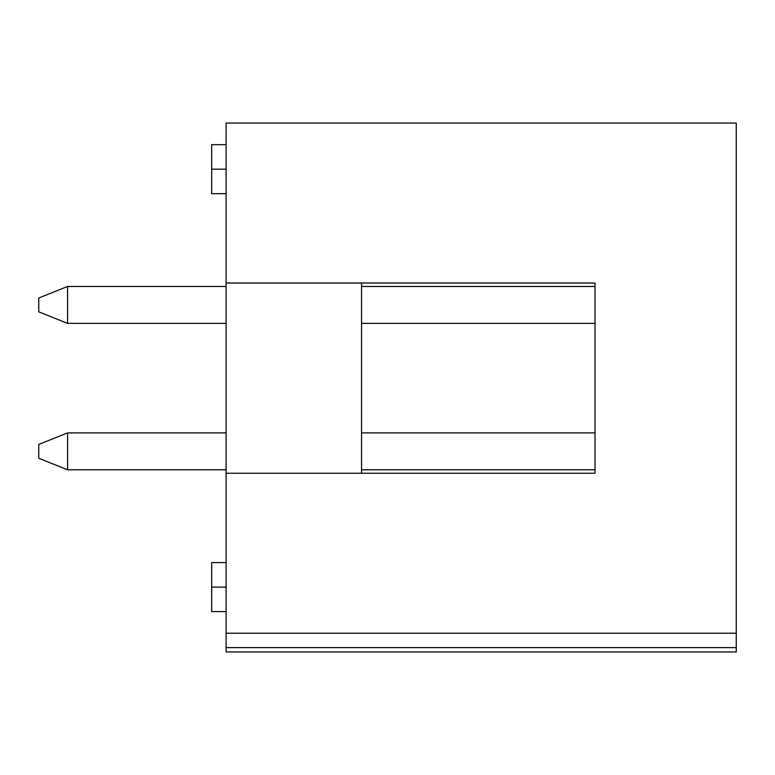 <?xml version="1.0" encoding="UTF-8"?>
<svg xmlns="http://www.w3.org/2000/svg" width="775" height="775" viewBox="0 0 775 775"><rect width="100%" height="100%" fill="white"/><g stroke="black" fill="none" stroke-linecap="round" stroke-linejoin="round"><path stroke-width="1.16" d="M38.75 311.841L38.75 298.007L67.57 286.479L67.57 323.369L226.097 323.369L67.57 323.369L67.57 286.479L226.097 286.479L67.57 286.479L38.75 298.007L38.75 311.841L67.57 323.369L38.75 311.841M595.016 286.479L361.557 286.479L595.016 286.479M361.557 323.369L595.016 323.369L361.557 323.369M38.75 458.257L38.75 444.424L67.57 432.896L67.57 469.786L226.097 469.786L67.57 469.786L67.57 432.896L226.097 432.896L67.57 432.896L38.75 444.424L38.75 458.257L67.57 469.786L38.75 458.257M595.016 432.896L361.557 432.896L595.016 432.896M361.557 469.786L595.016 469.786L361.557 469.786M226.097 633.214L226.097 123.051L226.097 283.02L595.016 283.02L595.016 473.244L226.097 473.244L226.097 651.949L226.097 633.214L736.25 633.214L736.25 123.051L226.097 123.051L736.25 123.051L736.25 651.949L736.25 633.214L226.097 633.214L226.097 651.949L736.25 651.949L736.25 633.214M361.557 283.02L361.557 473.244L361.557 283.02M226.097 283.02L226.097 473.244L595.016 473.244L595.016 283.02L226.097 283.02M211.682 587.092L211.682 611.591L211.682 562.592L211.682 587.092L226.097 587.092L211.682 587.092L211.682 611.591L211.682 587.092M211.682 169.173L211.682 193.672L211.682 144.673L211.682 169.173L226.097 169.173L211.682 169.173L211.682 193.672L211.682 169.173M736.25 647.619L226.097 647.619M211.682 611.591L226.097 611.591M211.682 562.592L226.097 562.592M211.682 193.672L226.097 193.672M211.682 144.673L226.097 144.673"/></g></svg>

